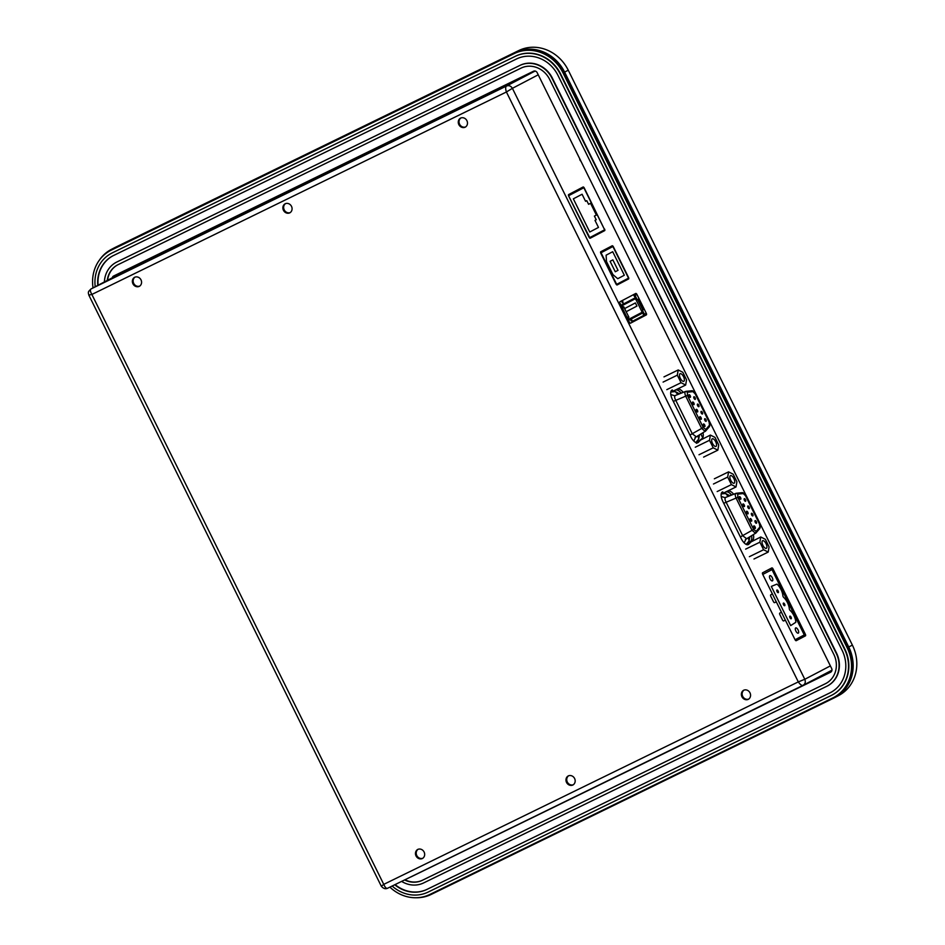 <?xml version="1.0" encoding="UTF-8"?>
<svg xmlns="http://www.w3.org/2000/svg" width="945" height="945" viewBox="0 0 945 945"><rect width="100%" height="100%" fill="white"/><g stroke="black" fill="none" stroke-linecap="round" stroke-linejoin="round"><path stroke-width="1.42" d="M114.475 275.609A22.302 20.176 -117.7 0 0 114.286 276.755M113.695 275.987A22.881 20.707 -117.7 0 0 113.53 277.157M99.308 260.241A39.347 35.603 62.3 0 1 111.297 249.433L114.936 247.531A39.347 35.603 62.3 0 1 115.762 247.117L518.805 50.534A39.347 35.603 62.3 0 1 568.252 70.202L852.378 645.092A39.347 35.603 62.3 0 1 838.628 695.555L835.002 697.457A39.347 35.603 62.3 0 1 834.175 697.882L431.133 894.454A39.347 35.603 62.3 0 1 416.249 897.75M111.297 249.433A39.347 35.603 62.3 0 1 112.136 249.007L515.179 52.436A39.347 35.603 62.3 0 1 564.614 72.103L848.74 646.994A39.347 35.603 62.3 0 1 835.002 697.457M833.632 697.516L834.73 696.938A38.769 35.083 -117.7 0 0 848.267 647.219L564.141 72.34A38.769 35.083 -117.7 0 0 515.438 52.967L112.396 249.539A38.769 35.083 -117.7 0 0 111.569 249.952L110.47 250.531A38.769 35.083 62.3 0 1 111.297 250.118L514.34 53.534A38.769 35.083 62.3 0 1 563.043 72.919L847.169 647.797A38.769 35.083 62.3 0 1 833.632 697.516A38.769 35.083 62.3 0 1 832.817 697.93L429.774 894.502A38.769 35.083 62.3 0 1 389.895 887.131M93.035 287.894A38.769 35.083 62.3 0 1 110.47 250.531M111.664 253.201A35.851 32.437 62.3 0 1 111.829 253.106A35.851 32.437 62.3 0 1 112.585 252.728L515.297 56.322A35.851 32.437 62.3 0 1 560.35 74.242L844.476 649.132A35.851 32.437 62.3 0 1 831.954 695.107A35.851 32.437 62.3 0 1 831.198 695.496L428.156 892.068A35.851 32.437 62.3 0 1 392.14 886.032M95.221 286.748A35.851 32.437 62.3 0 1 111.498 253.284A35.851 32.437 62.3 0 1 112.254 252.894M112.585 252.728L515.627 56.157A35.851 32.437 62.3 0 1 560.68 74.064L844.806 648.955A35.851 32.437 62.3 0 1 832.285 694.941A35.851 32.437 62.3 0 1 832.12 695.024M113.022 255.776A32.945 29.803 -117.7 0 0 98.103 285.248M97.772 285.414A32.945 29.803 62.3 0 1 112.857 255.859A32.945 29.803 62.3 0 1 113.542 255.516L516.584 58.933A32.945 29.803 62.3 0 1 557.975 75.399L842.101 650.29A32.945 29.803 62.3 0 1 830.596 692.531A32.945 29.803 62.3 0 1 829.899 692.874L426.856 889.458A32.945 29.803 62.3 0 1 394.75 884.756M395.093 884.591A32.945 29.803 -117.7 0 0 427.187 889.28M401.613 881.401A25.657 23.212 -117.7 0 0 423.632 882.925L826.674 686.342A25.657 23.212 -117.7 0 0 827.218 686.07A25.657 23.212 -117.7 0 0 836.171 653.172L552.045 78.293A25.657 23.212 -117.7 0 0 519.821 65.465L117.109 261.871A25.657 23.212 -117.7 0 0 116.566 262.143A25.657 23.212 -117.7 0 0 116.4 262.237M519.821 65.465L117.109 261.871M116.778 262.048A25.657 23.212 -117.7 0 0 116.235 262.32A25.657 23.212 -117.7 0 0 104.399 281.941M827.383 685.987A25.657 23.212 -117.7 0 0 827.548 685.905A25.657 23.212 -117.7 0 0 836.502 653.007L552.376 78.116A25.657 23.212 -117.7 0 0 520.152 65.299M117.747 264.813A22.739 20.577 -117.7 0 0 107.576 280.275M107.246 280.452A22.739 20.577 62.3 0 1 117.582 264.895A22.739 20.577 62.3 0 1 118.066 264.659L521.108 68.087A22.739 20.577 62.3 0 1 549.671 79.451L833.797 654.33A22.739 20.577 62.3 0 1 825.859 683.495A22.739 20.577 62.3 0 1 825.387 683.731L825.717 683.566A22.739 20.577 -117.7 0 0 826.024 683.4M404.944 879.783A22.739 20.577 -117.7 0 0 422.675 880.138L422.344 880.303A22.739 20.577 62.3 0 1 404.602 879.949M830.915 672.025L410.685 877.031L830.56 672.249A2.918 2.634 62.3 0 0 831.647 668.469L537.185 72.682A2.918 2.634 62.3 0 0 533.523 71.229L113.648 276.011A2.918 2.634 62.3 0 0 112.301 277.795M422.675 880.138L825.717 683.566M422.344 880.303L825.387 683.731M829.899 692.874L426.856 889.458M641.773 310.492L643.639 309.547L643.58 308.59L639.186 299.695L638.466 299.092L636.245 300.215L641.537 310.929A1.453 0.626 -116 0 1 641.643 312.523L641.773 312.464A0.874 0.791 -117.7 0 1 642.872 312.901L643.71 315.429L632.512 321.265M631.886 320.638L631.177 320.981L630.008 318.63A0.874 0.791 62.3 0 1 631.106 319.067L632.607 321.241M622.944 307.184L622.141 307.621L622.814 306.924A1.453 0.626 -116 0 1 622.72 305.329L622.554 304.432L623.605 303.888M626.925 317.296L622.531 308.413M622.861 307.267L622.92 308.224M627.563 317.933L627.303 317.107M628.023 317.721L628.921 317.248L623.676 306.841M622.849 302.341L622.79 301.384L622.129 302.683L622.849 302.341L623.617 303.912A0.874 0.791 62.3 0 1 623.31 305.034L635.064 298.88A0.874 0.791 -117.7 0 0 635.383 297.746L636.02 298.36M622.401 307.468L621.562 304.952L622.554 304.432M622.07 301.727L622.79 301.384M623.617 303.912L635.383 297.746L633.894 295.561M635.075 298.868L623.31 305.034A0.874 0.791 62.3 0 1 623.298 305.046L622.944 305.211M634.993 298.903A1.453 0.626 -116 0 1 636.115 299.955L636.245 300.215M638.466 299.092L636.599 300.037M641.974 310.397L642.848 312.854M630.043 319.587L629.051 320.107L627.574 317.945M628.13 317.674L628.236 317.898A1.453 0.626 -116 0 0 629.429 318.926A1.453 0.626 -116 0 1 629.429 318.926L629.653 318.808M626.181 311.708L636.942 306.074L635.383 302.932L624.633 308.578M784.716 605.71A1.453 0.626 -116 0 1 784.704 605.71A1.453 0.626 -116 0 1 783.511 604.682A1.453 0.626 -116 0 1 783.417 603.099A1.453 0.626 -116 0 1 783.429 603.087A1.453 0.626 -116 0 1 784.622 604.115A1.453 0.626 -116 0 1 784.716 605.71M778.255 592.645L778.255 592.645A1.453 0.626 -116 0 1 777.062 591.617A1.453 0.626 -116 0 1 776.967 590.023L776.967 590.023A1.453 0.626 -116 0 1 778.16 591.05A1.453 0.626 -116 0 1 778.255 592.645M791.166 618.774L791.166 618.774A1.453 0.626 -116 0 1 789.973 617.746A1.453 0.626 -116 0 1 789.878 616.164A1.453 0.626 -116 0 1 789.89 616.152A1.453 0.626 -116 0 1 791.083 617.191A1.453 0.626 -116 0 1 791.166 618.774M795.69 627.917A2.918 1.24 -116 0 1 795.702 627.917A2.918 1.24 -116 0 1 798.088 629.972A2.918 1.24 -116 0 1 798.277 633.15A2.918 1.24 -116 0 1 798.265 633.15A2.918 1.24 -116 0 1 795.879 631.095A2.918 1.24 -116 0 1 795.69 627.917M769.868 575.659A2.918 1.24 -116 0 1 769.88 575.647A2.918 1.24 -116 0 1 772.266 577.714A2.918 1.24 -116 0 1 772.443 580.88A2.918 1.24 -116 0 1 772.431 580.891A2.918 1.24 -116 0 1 770.045 578.824A2.918 1.24 -116 0 1 769.868 575.659M795.064 639.753L804.278 634.934L771.994 569.599L762.757 574.442L769.265 587.613M785.815 621.089L780.924 611.191M776.814 602.898L771.817 592.763M789.358 609.159L789.878 610.21A9.332 3.969 -116 0 1 795.832 622.259L790.681 625.614L771.309 586.42L776.967 584.105A9.332 3.969 -116 0 1 782.921 596.153L783.44 597.193A9.332 3.969 -116 0 1 789.358 609.159M616.66 284.362L628.531 278.137L612.903 246.527L601.032 252.74L616.66 284.362M612.703 251.724L624.326 275.243L617.735 278.704L612.951 274.629L606.501 261.564L606.111 255.185L612.703 251.724M612.856 259.875L610.104 261.316L615.278 271.758L618.018 270.329L612.856 259.875M755.149 520.624L755.149 520.624A1.453 0.626 -116 0 1 756.343 521.652A1.453 0.626 -116 0 1 756.437 523.235A1.453 0.626 -116 0 1 756.425 523.246A1.453 0.626 -116 0 1 755.232 522.207A1.453 0.626 -116 0 1 755.149 520.624M751.523 513.312A1.453 0.626 -116 0 1 751.535 513.3A1.453 0.626 -116 0 1 752.728 514.34A1.453 0.626 -116 0 1 752.822 515.923A1.453 0.626 -116 0 1 752.811 515.923A1.453 0.626 -116 0 1 751.618 514.895A1.453 0.626 -116 0 1 751.523 513.312M753.874 525.892A1.453 0.626 -116 0 1 753.886 525.892A1.453 0.626 -116 0 1 755.079 526.92A1.453 0.626 -116 0 1 755.161 528.515L755.161 528.515A1.453 0.626 -116 0 1 753.968 527.487A1.453 0.626 -116 0 1 753.874 525.892M750.259 518.581L750.259 518.581A1.453 0.626 -116 0 1 751.452 519.608A1.453 0.626 -116 0 1 751.547 521.191L751.547 521.191A1.453 0.626 -116 0 1 750.354 520.163A1.453 0.626 -116 0 1 750.259 518.581M744.294 498.676A1.453 0.626 -116 0 1 744.306 498.676A1.453 0.626 -116 0 1 745.499 499.704A1.453 0.626 -116 0 1 745.581 501.287L745.581 501.287A1.453 0.626 -116 0 1 744.388 500.259A1.453 0.626 -116 0 1 744.294 498.676M747.908 505.988A1.453 0.626 -116 0 1 747.92 505.988A1.453 0.626 -116 0 1 749.113 507.016A1.453 0.626 -116 0 1 749.208 508.599A1.453 0.626 -116 0 1 749.196 508.611A1.453 0.626 -116 0 1 748.003 507.583A1.453 0.626 -116 0 1 747.908 505.988M746.644 511.257L746.644 511.257A1.453 0.626 -116 0 1 747.838 512.284A1.453 0.626 -116 0 1 747.932 513.879A1.453 0.626 -116 0 1 747.92 513.879A1.453 0.626 -116 0 1 746.739 512.851A1.453 0.626 -116 0 1 746.644 511.257M739.403 496.633A1.453 0.626 -116 0 1 739.415 496.621A1.453 0.626 -116 0 1 740.608 497.661A1.453 0.626 -116 0 1 740.703 499.243A1.453 0.626 -116 0 1 740.691 499.243A1.453 0.626 -116 0 1 739.498 498.216A1.453 0.626 -116 0 1 739.403 496.633M743.03 503.945L743.03 503.945A1.453 0.626 -116 0 1 744.223 504.973A1.453 0.626 -116 0 1 744.317 506.555A1.453 0.626 -116 0 1 744.306 506.567A1.453 0.626 -116 0 1 743.113 505.528A1.453 0.626 -116 0 1 743.03 503.945M756.189 531.338L755.575 533.311L751.984 530.275L736.12 498.18C734.974 495.381 734.986 493.751 736.143 493.314L737.797 494.105L743.302 493.562L745.487 495.664L759.496 524.026L759.863 527.074L756.189 531.338L753.637 529.436L737.785 497.353L737.797 494.105M755.811 533.122L759.78 528.598L759.863 527.074M725.665 497.413L726.103 497.259C724.661 497.814 724.65 499.432 726.079 502.126L742.711 535.756L746.538 538.615M762.603 540.741A4.229 1.795 -116 0 1 762.627 540.729A4.229 1.795 -116 0 1 766.088 543.718A4.229 1.795 -116 0 1 766.36 548.313A4.229 1.795 -116 0 1 766.336 548.324A4.229 1.795 -116 0 1 762.875 545.336A4.229 1.795 -116 0 1 762.603 540.741M730.426 475.618A4.229 1.795 -116 0 1 730.45 475.607A4.229 1.795 -116 0 1 733.899 478.595A4.229 1.795 -116 0 1 734.17 483.19A4.229 1.795 -116 0 1 734.147 483.202A4.229 1.795 -116 0 1 730.698 480.214A4.229 1.795 -116 0 1 730.426 475.618M728.193 496.408L725.654 493.491L729.835 495.759M713.463 484.017L727.685 477.071L728.571 471.862L733.178 474.189L736.911 481.737L736.025 486.947L731.418 484.62L727.685 477.071M717.184 491.554L731.418 484.62M714.349 478.796L728.571 471.862M721.767 493.869L736.025 486.947M724.815 497.578L721.224 496.468M737.785 497.353L723.728 503.283M753.637 529.436L740.372 536.914M744.176 542.879L746.077 538.91M745.64 549.128L759.874 542.194L760.749 536.984L765.367 539.311L769.088 546.86L768.214 552.069L763.595 549.742L759.874 542.194M749.373 556.676L763.595 549.742M753.98 559.003L768.214 552.069M760.749 536.984L746.148 544.391M749.869 536.689L749.101 540.953L746.574 543.895M730.32 493.609L731.123 495.251M751.216 535.898L751.736 536.949M748.298 537.622L749.101 540.953M704.781 418.718A1.453 0.626 -116 0 1 704.781 418.706A1.453 0.626 -116 0 1 705.974 419.745A1.453 0.626 -116 0 1 706.069 421.328A1.453 0.626 -116 0 1 706.057 421.328A1.453 0.626 -116 0 1 704.864 420.301A1.453 0.626 -116 0 1 704.781 418.718M701.155 411.394A1.453 0.626 -116 0 1 701.166 411.394A1.453 0.626 -116 0 1 702.359 412.422A1.453 0.626 -116 0 1 702.454 414.005A1.453 0.626 -116 0 1 702.442 414.016A1.453 0.626 -116 0 1 701.249 412.989A1.453 0.626 -116 0 1 701.155 411.394M699.891 416.662L699.891 416.662A1.453 0.626 -116 0 1 701.084 417.69A1.453 0.626 -116 0 1 701.178 419.285L701.178 419.285A1.453 0.626 -116 0 1 699.985 418.257A1.453 0.626 -116 0 1 699.891 416.662M693.925 396.758A1.453 0.626 -116 0 1 693.937 396.758A1.453 0.626 -116 0 1 695.13 397.786A1.453 0.626 -116 0 1 695.225 399.381A1.453 0.626 -116 0 1 695.213 399.381A1.453 0.626 -116 0 1 694.02 398.353A1.453 0.626 -116 0 1 693.925 396.758M697.54 404.082A1.453 0.626 -116 0 1 697.552 404.082A1.453 0.626 -116 0 1 698.745 405.11A1.453 0.626 -116 0 1 698.839 406.693A1.453 0.626 -116 0 1 698.827 406.693A1.453 0.626 -116 0 1 697.634 405.665A1.453 0.626 -116 0 1 697.54 404.082M692.661 402.038A1.453 0.626 -116 0 1 692.661 402.027A1.453 0.626 -116 0 1 693.854 403.066A1.453 0.626 -116 0 1 693.949 404.649A1.453 0.626 -116 0 1 693.937 404.649A1.453 0.626 -116 0 1 692.744 403.621A1.453 0.626 -116 0 1 692.661 402.038M705.82 429.432L705.206 431.404L701.615 428.357L685.751 396.262C684.605 393.463 684.617 391.844 685.775 391.407L687.428 392.199L692.933 391.655L695.118 393.746L709.128 422.108L709.494 425.167L705.82 429.432L703.269 427.53L687.417 395.435L687.428 392.199M705.442 431.204L709.411 426.691L709.494 425.167M675.297 395.506L675.734 395.353C674.293 395.908 674.281 397.526 675.722 400.219L692.342 433.849L696.17 436.696M712.246 438.823A4.229 1.795 -116 0 1 712.258 438.811A4.229 1.795 -116 0 1 715.719 441.799A4.229 1.795 -116 0 1 715.991 446.406A4.229 1.795 -116 0 1 715.967 446.418A4.229 1.795 -116 0 1 712.506 443.429A4.229 1.795 -116 0 1 712.246 438.823M680.057 373.7A4.229 1.795 -116 0 1 680.081 373.7A4.229 1.795 -116 0 1 683.53 376.677A4.229 1.795 -116 0 1 683.802 381.284A4.229 1.795 -116 0 1 683.778 381.296A4.229 1.795 -116 0 1 680.329 378.307A4.229 1.795 -116 0 1 680.057 373.7M677.825 394.49L675.285 391.584L679.467 393.852M663.095 382.099L677.317 375.165L678.203 369.956L682.81 372.283L686.543 379.831L685.657 385.04L681.05 382.701L677.317 375.165M666.816 389.647L681.05 382.701M663.981 376.89L678.203 369.956M671.399 391.962L685.657 385.04M674.447 395.671L670.796 394.514M687.417 395.435L673.324 401.401M703.269 427.53L689.956 435.019M693.819 441.031L695.709 437.003M695.272 447.221L709.506 440.287L710.38 435.066L714.999 437.405L718.732 444.941L717.846 450.163L713.227 447.824L709.506 440.287M699.005 454.758L713.227 447.824M703.612 457.096L717.846 450.163M710.38 435.066L695.756 442.508M696.052 442.65L696.158 442.047M699.501 434.783L698.733 439.035L696.205 441.988M680.01 391.821L680.754 393.344M700.847 433.979L702.714 437.771M697.93 435.716L698.733 439.035M703.505 423.986A1.453 0.626 -116 0 1 704.698 425.002A1.453 0.626 -116 0 1 704.793 426.597A1.453 0.626 -116 0 1 703.6 425.581A1.453 0.626 -116 0 1 703.505 423.986M696.276 409.35A1.453 0.626 -116 0 1 697.469 410.366A1.453 0.626 -116 0 1 697.564 411.961A1.453 0.626 -116 0 1 696.37 410.945A1.453 0.626 -116 0 1 696.276 409.35M689.047 394.715A1.453 0.626 -116 0 1 690.24 395.731A1.453 0.626 -116 0 1 690.334 397.325A1.453 0.626 -116 0 1 689.141 396.309A1.453 0.626 -116 0 1 689.047 394.715M594.996 220.374L598.48 227.426L589.751 232.009L573.343 198.828L582.085 194.245L585.569 201.297L586.774 200.671L588.593 204.321L590.566 203.281L596.378 215.047L594.405 216.086L596.212 219.736L594.996 220.374M568.949 195.532L583.845 187.724L604.635 229.8L589.739 237.608L568.547 195.733M703.009 432.704A10.206 4.347 -116 0 1 702.336 438.267L698.32 442.378A8.741 3.721 -116 0 1 690.724 436.578L672.486 399.711A8.741 3.721 -116 0 1 671.907 390.155A8.741 3.721 -116 0 1 671.954 390.131A8.741 3.721 -116 0 1 672.403 389.99L671.564 390.391M681.239 393.155A10.206 4.347 64 0 0 676.088 389.978L675.226 390.12M677.128 389.198L677.99 389.056A10.206 4.347 -116 0 1 683.247 392.364M727.544 491.081L728.406 490.939A10.206 4.347 -116 0 1 733.663 494.247M753.413 534.587A10.206 4.347 -116 0 1 752.752 540.162L748.735 544.261A8.741 3.721 -116 0 1 748.275 544.592A8.741 3.721 -116 0 1 741.14 538.461L722.901 501.606A8.741 3.721 -116 0 1 722.323 492.038A8.741 3.721 -116 0 1 722.358 492.014A8.741 3.721 -116 0 1 722.819 491.872L721.968 492.286M620.038 303.357A1.453 0.626 -116 0 1 619.932 301.762L635.761 293.458A1.453 0.626 -116 0 1 635.772 293.458A1.453 0.626 -116 0 1 636.965 294.486L646.274 313.291A1.453 0.626 -116 0 1 646.368 314.886L630.539 323.178A1.453 0.626 -116 0 1 630.528 323.19A1.453 0.626 -116 0 1 629.335 322.162L620.038 303.357M795.028 639.67L785.98 621.385A1.453 0.626 64 0 0 784.787 620.357A1.453 0.626 64 0 0 784.775 620.369L783.677 620.948A1.453 0.626 -116 0 1 782.484 619.92L779.897 614.699A1.453 0.626 -116 0 1 779.802 613.104L780.901 612.525A1.453 0.626 64 0 0 780.806 610.931L776.932 603.099A1.453 0.626 64 0 0 775.739 602.071A1.453 0.626 64 0 0 775.727 602.083L774.628 602.65A1.453 0.626 -116 0 1 773.435 601.634L770.848 596.413A1.453 0.626 -116 0 1 770.754 594.818L771.852 594.24A1.453 0.626 64 0 0 771.758 592.645L762.709 574.359A1.453 0.626 -116 0 1 762.615 572.764L771.841 567.921A1.453 0.626 -116 0 1 771.852 567.921A1.453 0.626 -116 0 1 773.045 568.937L805.364 634.26A1.453 0.626 -116 0 1 805.459 635.855L796.222 640.686A1.453 0.626 -116 0 1 796.21 640.698A1.453 0.626 -116 0 1 795.028 639.67M617.156 284.953L617.156 284.953A1.453 0.626 -116 0 1 615.963 283.937L600.843 253.366A1.453 0.626 -116 0 1 600.736 251.772L612.171 245.783A1.453 0.626 -116 0 1 613.376 246.799L628.496 277.369A1.453 0.626 -116 0 1 628.59 278.964L617.156 284.953M604.576 229.033A1.453 0.626 -116 0 1 604.682 230.627L590.223 238.211A1.453 0.626 -116 0 1 589.03 237.183L568.725 196.17A1.453 0.626 -116 0 1 568.63 194.575L583.089 187.004A1.453 0.626 -116 0 1 584.282 188.02L604.327 229.162M580.903 161.134A1.453 0.626 -116 0 1 580.041 160.142A1.453 0.626 -116 0 1 579.769 158.831M788.638 581.458A1.453 0.626 -116 0 1 787.894 579.946M803.262 685.231L830.785 670.808A4.666 4.217 -117.7 0 0 831.978 669.899M830.371 665.894L804.797 679.29C805.801 681.936 805.234 683.944 803.073 685.326L803.073 685.326C801.797 685.775 800.202 684.629 798.301 681.888L804.797 679.29L512.403 88.334L506.414 91.984C505.386 88.806 505.421 86.81 506.532 86.007L91.039 288.946C89.976 289.725 90.248 291.556 91.866 294.45L89.314 294.97M381.721 885.926L383.753 884.366C385.052 887.39 386.34 888.69 387.58 888.253L803.026 685.349M535.461 71.135A4.666 4.217 -117.7 0 0 534.244 71.489L118.751 274.428A4.666 4.217 -117.7 0 0 118.55 274.522M424.919 125.236L354.8 159.587L424.919 125.236M190.394 240.054L171.187 249.456L190.394 240.054M453.482 111.557L434.287 120.96L453.482 111.557M538.237 74.797L512.403 88.334C510.914 85.936 508.953 85.156 506.532 86.007L90.944 288.993C88.192 291.84 87.85 291.674 88.901 295.265L381.26 886.126C383.245 888.548 385.336 889.269 387.556 888.265L803.049 685.338M134.71 277.251A5.103 4.619 62.3 0 1 139.234 286.394A5.103 4.619 62.3 0 1 134.71 277.251M285.213 203.742A5.103 4.619 62.3 0 1 289.737 212.885A5.103 4.619 62.3 0 1 285.213 203.742M460.617 118.078A5.103 4.619 62.3 0 1 465.141 127.221A5.103 4.619 62.3 0 1 460.617 118.078M743.703 690.228A5.103 4.619 62.3 0 1 748.227 699.371A5.103 4.619 62.3 0 1 743.703 690.228M568.311 775.892A5.103 4.619 62.3 0 1 572.835 785.035A5.103 4.619 62.3 0 1 568.311 775.892M417.808 849.401A5.103 4.619 62.3 0 1 422.332 858.544A5.103 4.619 62.3 0 1 417.808 849.401M418.151 849.248A5.103 4.619 -117.7 0 0 422.864 858.237M568.666 775.739A5.103 4.619 -117.7 0 0 573.367 784.728M744.058 690.074A5.103 4.619 -117.7 0 0 748.759 699.064M460.959 117.924A5.103 4.619 -117.7 0 0 465.672 126.913M285.567 203.588A5.103 4.619 -117.7 0 0 290.269 212.578M135.064 277.098A5.103 4.619 -117.7 0 0 139.765 286.087M590.034 238.234L604.682 230.627M616.979 284.988L628.59 278.964M771.203 569.989L771.144 569.87A1.453 0.626 64 0 0 770.128 568.819M796.044 640.722L803.557 636.776A1.453 0.626 64 0 0 803.534 635.323M731.654 495.038A10.206 4.347 64 0 0 726.504 491.872L725.642 492.014M747.271 544.745L750.862 541.083A10.206 4.347 64 0 0 751.558 535.697M696.418 443.299L698.32 442.378M696.855 442.862L702.336 438.267M630.35 323.214L644.466 315.807A1.453 0.626 64 0 0 644.372 314.212L642.376 310.196M637.202 299.73L635.064 295.407A1.453 0.626 64 0 0 634.048 294.356M114.121 276.85A22.302 20.176 62.3 0 1 114.31 275.692M115.467 276.141A22.302 20.176 62.3 0 1 115.644 275.03M518.805 50.534L515.179 52.436M115.762 247.117L112.136 249.007M852.378 645.092L848.74 646.994M568.252 70.202L564.614 72.103M847.169 647.797L848.267 647.219M563.043 72.919L564.141 72.34M514.34 53.534L515.438 52.967M111.297 250.118L112.396 249.539M642.872 312.901L631.106 319.067M641.773 312.464L630.008 318.63M637.639 299.518L642.813 309.972M721.85 493.869L725.654 493.491M743.302 493.562L741.967 492.699L736.462 493.231M671.482 391.951L675.285 391.584M703.458 425.25L704.509 424.659M689.106 396.25L690.263 395.778M692.933 391.655L691.598 390.781L686.094 391.324M676.088 389.978L677.99 389.056M383.753 884.366L798.301 681.888L506.414 91.984L91.866 294.45L383.753 884.366M118.751 274.428L91.039 288.946M506.532 86.007L534.244 71.489M774.487 602.686L775.727 602.083L774.487 602.686M771.144 569.87L773.045 568.937M804.219 634.816L805.364 634.26M803.557 636.776L805.459 635.855M726.504 491.872L728.406 490.939M747.731 544.745L748.735 544.261M750.862 541.083L752.752 540.162M644.466 315.807L646.368 314.886M644.372 314.212L646.274 313.291M635.064 295.407L636.965 294.486M623.759 306.794L628.921 317.248M756.118 532.874L745.333 539.607M735.919 493.361L725.831 497.33M741.967 492.699C742.864 492.333 744.069 493.29 745.605 495.593L759.626 523.955C760.524 524.995 760.571 526.542 759.78 528.598M705.75 430.955L694.965 437.689M685.55 391.454L675.462 395.423M691.598 390.781C692.496 390.415 693.701 391.384 695.236 393.675L709.258 422.049C710.156 423.088 710.203 424.636 709.411 426.691M830.879 670.761L803.167 685.279M118.645 274.475L90.944 288.993"/></g></svg>
